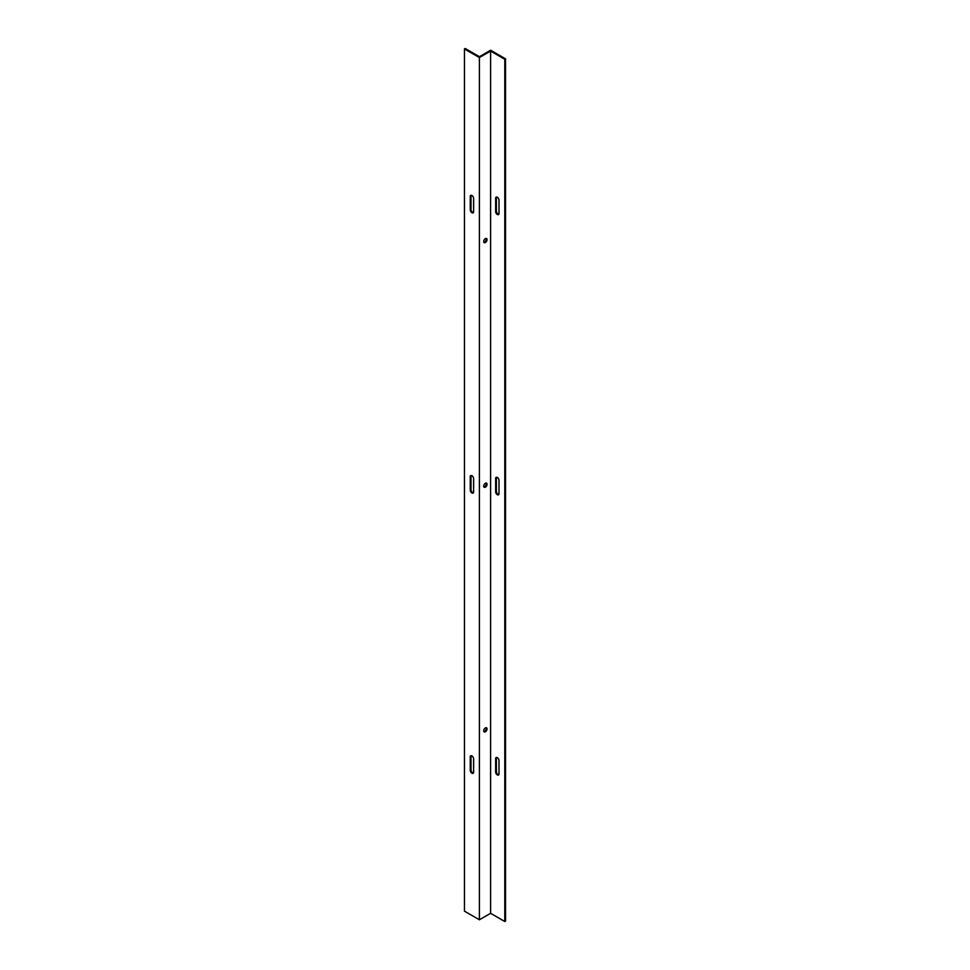 <?xml version="1.0" encoding="UTF-8"?>
<svg xmlns="http://www.w3.org/2000/svg" width="970" height="970" viewBox="0 0 970 970"><rect width="100%" height="100%" fill="white"/><g stroke="black" fill="none" stroke-linecap="round" stroke-linejoin="round"><path stroke-width="1.45" d="M486.128 727.706A2.376 1.37 -60 0 1 484.624 731.38A2.376 1.37 -60 0 1 483.872 731.61M485.376 731.816A2.376 1.37 120 0 0 486.928 729.719A2.376 1.37 120 0 0 486.564 727.815A2.376 1.37 120 0 0 485.376 727.936A2.376 1.37 120 0 0 483.824 730.022A2.376 1.37 120 0 0 484.188 731.926A2.376 1.37 120 0 0 485.376 731.816M486.128 238.39A2.376 1.37 -60 0 1 484.624 242.063A2.376 1.37 -60 0 1 483.872 242.294M485.376 242.5A2.376 1.37 120 0 0 486.928 240.402A2.376 1.37 120 0 0 486.564 238.499A2.376 1.37 120 0 0 485.376 238.62A2.376 1.37 120 0 0 483.824 240.718A2.376 1.37 120 0 0 484.188 242.621A2.376 1.37 120 0 0 485.376 242.5M486.128 483.048A2.376 1.37 -60 0 1 484.624 486.722A2.376 1.37 -60 0 1 483.872 486.952M485.376 487.158A2.376 1.37 120 0 0 486.928 485.061A2.376 1.37 120 0 0 486.564 483.157A2.376 1.37 120 0 0 485.376 483.278A2.376 1.37 120 0 0 483.824 485.364A2.376 1.37 120 0 0 484.188 487.267A2.376 1.37 120 0 0 485.376 487.158M473.433 492.772A2.376 1.37 60 0 1 470.996 489.632L470.996 476.27A2.376 1.37 60 0 1 471.178 475.506M473.433 212.551A2.376 1.37 60 0 1 470.996 209.411L470.996 196.049A2.376 1.37 60 0 1 471.178 195.285M473.433 772.993A2.376 1.37 60 0 1 470.996 769.853L470.996 756.491A2.376 1.37 60 0 1 471.178 755.727M505.54 58.843L490.602 50.222L479.398 56.696L465.212 48.5L464.46 48.936L464.46 911.157L479.398 919.778L490.602 913.303L504.788 921.5L505.54 921.063L505.54 58.843L504.788 59.279L490.602 51.083L479.398 57.557L464.46 48.936M470.256 490.068L470.256 476.707A2.376 1.37 60 0 1 470.741 475.615A2.376 1.37 60 0 1 472.572 476.246A2.376 1.37 60 0 1 473.615 478.646L473.615 492.008A2.376 1.37 60 0 1 473.117 493.087A2.376 1.37 60 0 1 471.287 492.457A2.376 1.37 60 0 1 470.256 490.068L470.996 489.632M470.256 209.847L470.256 196.473A2.376 1.37 60 0 1 470.741 195.394A2.376 1.37 60 0 1 472.572 196.025A2.376 1.37 60 0 1 473.615 198.413L473.615 211.787A2.376 1.37 60 0 1 473.117 212.866A2.376 1.37 60 0 1 471.287 212.236A2.376 1.37 60 0 1 470.256 209.847L470.996 209.411M470.256 770.289L470.256 756.927A2.376 1.37 60 0 1 470.741 755.836A2.376 1.37 60 0 1 472.572 756.467A2.376 1.37 60 0 1 473.615 758.867L473.615 772.229A2.376 1.37 60 0 1 473.117 773.32A2.376 1.37 60 0 1 471.287 772.678A2.376 1.37 60 0 1 470.256 770.289L470.996 769.853M479.398 57.557L479.398 919.778M490.602 51.083L490.602 913.303M498.822 774.715A2.376 1.37 60 0 1 496.385 771.587L496.385 758.213A2.376 1.37 60 0 1 496.567 757.449M498.822 214.273A2.376 1.37 60 0 1 496.385 211.133L496.385 197.771A2.376 1.37 60 0 1 496.567 197.007M498.822 494.494A2.376 1.37 60 0 1 496.385 491.353L496.385 477.992A2.376 1.37 60 0 1 496.567 477.228M495.646 491.79A2.376 1.37 -120 0 0 496.676 494.179A2.376 1.37 -120 0 0 498.507 494.821A2.376 1.37 -120 0 0 499.004 493.73L499.004 480.368A2.376 1.37 -120 0 0 497.962 477.98A2.376 1.37 -120 0 0 496.131 477.337A2.376 1.37 -120 0 0 495.646 478.428L495.646 491.79L496.385 491.353M495.646 211.569A2.376 1.37 -120 0 0 496.676 213.958A2.376 1.37 -120 0 0 498.507 214.6A2.376 1.37 -120 0 0 499.004 213.509L499.004 200.147A2.376 1.37 -120 0 0 497.962 197.747A2.376 1.37 -120 0 0 496.131 197.116A2.376 1.37 -120 0 0 495.646 198.207L495.646 211.569L496.385 211.133M495.646 772.011A2.376 1.37 -120 0 0 496.676 774.399A2.376 1.37 -120 0 0 498.507 775.042A2.376 1.37 -120 0 0 499.004 773.951L499.004 760.589A2.376 1.37 -120 0 0 497.962 758.201A2.376 1.37 -120 0 0 496.131 757.558A2.376 1.37 -120 0 0 495.646 758.649L495.646 772.011L496.385 771.587M504.788 59.279L504.788 921.5M470.256 476.707L470.996 476.27M470.256 196.473L470.996 196.049M470.256 756.927L470.996 756.491M495.646 478.428L496.385 477.992M495.646 198.207L496.385 197.771M495.646 758.649L496.385 758.213"/></g></svg>
